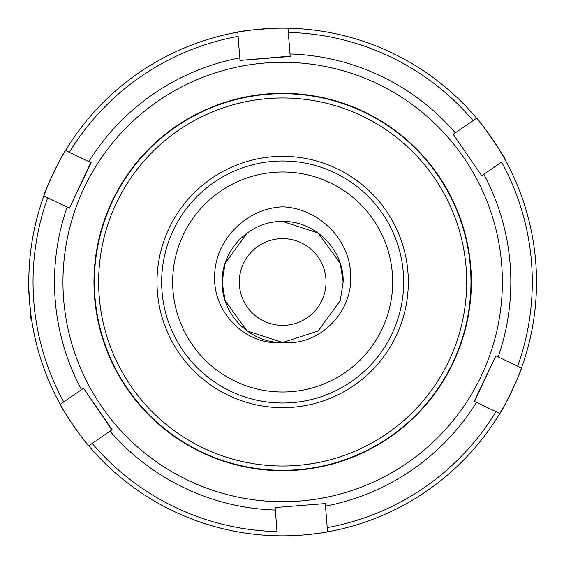 <?xml version="1.0" encoding="UTF-8"?>
<svg xmlns="http://www.w3.org/2000/svg" width="564" height="564" viewBox="0 0 564 564"><rect width="100%" height="100%" fill="white"/><g stroke="black" fill="none" stroke-linecap="round" stroke-linejoin="round"><path stroke-width="0.85" d="M161.656 282A121.006 121.006 0 0 1 282.663 160.994A121.006 121.006 0 0 1 403.669 282A121.006 121.006 0 0 1 282.663 403.006A121.006 121.006 0 0 1 161.656 282M239.298 282A43.365 43.365 0 0 1 282.663 238.635A43.365 43.365 0 0 1 326.027 282A43.365 43.365 0 0 1 282.663 325.365A43.365 43.365 0 0 1 239.298 282M318.223 330.948L282.677 342.503L318.223 330.948L340.205 300.697L318.223 330.948L282.677 342.503L247.102 330.948L225.121 300.697L222.16 282C221.314 249.662 250.346 220.672 282.663 221.497C314.98 220.672 344.012 249.662 343.166 282L340.205 300.697L318.223 330.948L282.677 342.503L247.102 330.948L225.121 300.697L222.16 282C221.314 249.662 250.346 220.672 282.663 221.497C314.98 220.672 344.012 249.662 343.166 282L340.205 300.697L318.223 330.948L282.677 342.503L247.102 330.948L225.121 300.697L222.16 282C221.314 249.662 250.346 220.672 282.663 221.497C314.98 220.672 344.012 249.662 343.166 282L340.205 300.697L318.223 330.948L282.677 342.503L247.102 330.948L225.121 300.697L222.16 282C221.314 249.662 250.346 220.672 282.663 221.497C314.98 220.672 344.012 249.662 343.166 282L340.205 300.697L318.223 330.948L282.677 342.503L247.102 330.948L225.121 300.697L222.16 282C221.314 249.662 250.346 220.672 282.663 221.497C314.98 220.672 344.012 249.662 343.166 282L340.205 300.697L318.223 330.948L282.677 342.503L247.102 330.948L225.121 300.697L222.16 282C221.314 249.662 250.346 220.672 282.663 221.497C314.98 220.672 344.012 249.662 343.166 282L340.205 300.697L318.223 330.948L282.677 342.503L247.102 330.948L225.121 300.697L222.16 282C221.314 249.662 250.346 220.672 282.663 221.497C314.98 220.672 344.012 249.662 343.166 282L340.205 300.697L318.223 330.948L282.677 342.503L247.102 330.948L225.121 300.697L222.16 282L225.121 263.303L247.102 233.052M318.223 233.052L340.205 263.303L343.166 282L340.205 300.697L318.223 330.948L282.677 342.503L247.102 330.948L225.121 300.697L222.16 282C221.314 249.662 250.346 220.672 282.663 221.497C314.98 220.672 344.012 249.662 343.166 282L340.205 300.697L318.223 330.948L282.677 342.503L247.102 330.948L225.121 300.697L222.16 282C221.314 249.662 250.346 220.672 282.663 221.497C314.98 220.672 344.012 249.662 343.166 282L340.205 263.303L318.223 233.052M222.16 282C221.314 314.338 250.346 343.328 282.663 342.503C245.996 346.169 212.91 312.484 214.672 276.233C214.609 239.926 246.524 208.194 282.656 206.84C318.646 208.172 350.709 239.792 350.646 276.191C352.451 312.343 319.407 346.19 282.677 342.503A60.503 60.503 0 0 1 282.663 342.503L247.102 330.948L225.121 300.697L222.16 282C221.314 249.662 250.346 220.672 282.663 221.497L318.223 233.052L340.205 263.303L343.166 282M32.832 327.042L31.563 319.316L30.914 318.759L30.371 311.885L28.263 285.01L28.82 284.362L28.87 276.529M30.336 309.777L29.095 293.992A253.856 253.856 0 0 1 43.837 195.941L47.679 197.774A249.626 249.626 0 0 0 63.718 401.892L60.214 404.303A253.856 253.856 0 0 1 30.329 309.777M504.963 159.802L505.118 159.697A253.856 253.856 0 0 0 476.601 118.2L473.097 120.611A249.626 249.626 0 0 0 288.303 32.437L290.192 56.478L240.003 60.419L290.164 56.132M239.975 60.073L237.782 32.141A253.856 253.856 0 0 0 65.523 150.503C63.323 151.779 43.456 193.424 43.837 195.941A253.856 253.856 0 0 1 65.523 150.503L69.358 152.329L65.523 150.503A253.856 253.856 0 0 1 237.782 32.141C239.799 30.548 285.772 26.938 287.971 28.2L288.303 32.437L287.971 28.2A253.856 253.856 0 0 0 237.782 32.141L238.114 36.385A249.626 249.626 0 0 0 69.358 152.329L91.121 162.714L69.442 208.158L90.811 162.566M111.813 429.93L83.592 388.236L112.102 429.733L92.228 443.389A249.626 249.626 0 0 0 277.023 531.563L275.133 507.522L325.322 503.581L275.133 507.522M83.303 388.434L60.214 404.303C60.221 406.841 86.348 444.869 88.724 445.8A253.856 253.856 0 0 0 298.892 535.335A253.856 253.856 0 0 1 277.354 535.8C280.23 536.082 288.627 535.842 302.551 535.074C316.39 533.664 324.723 532.592 327.543 531.859L327.212 527.615A249.626 249.626 0 0 0 495.967 411.671L474.204 401.286L495.883 355.842L474.514 401.434M505.118 159.697A253.856 253.856 0 0 1 535.737 262.112A253.856 253.856 0 0 0 505.118 159.697C505.104 157.159 478.977 119.131 476.601 118.2L453.223 134.267L481.734 175.764L501.607 162.108A249.626 249.626 0 0 1 517.646 366.226L496.2 355.99M44.006 196.025L69.442 208.158M94.54 296.784A188.7 188.7 0 0 0 297.447 470.122A188.7 188.7 0 0 0 470.785 267.216A188.7 188.7 0 0 0 267.879 93.878A188.7 188.7 0 0 0 94.54 296.784M96.846 313.365A16.758 16.758 0 0 1 96.592 313.401L96.655 313.767A16.758 16.758 0 0 1 96.909 313.718M521.489 368.059A253.856 253.856 0 0 0 535.737 262.112A253.856 253.856 0 0 1 499.803 413.497C502.002 412.221 521.869 370.576 521.489 368.059L517.646 366.226L521.489 368.059A253.856 253.856 0 0 1 499.803 413.497L495.967 411.671L499.803 413.497A253.856 253.856 0 0 1 327.543 531.859L325.322 503.581M88.724 445.8L92.228 443.389L88.724 445.8A253.856 253.856 0 0 1 60.214 404.303A253.856 253.856 0 0 0 277.354 535.8M481.734 175.764L453.223 134.267M302.551 535.074A253.856 253.856 0 0 0 327.543 531.859A253.856 253.856 0 0 1 302.551 535.074M287.971 28.2A253.856 253.856 0 0 1 476.601 118.2A253.856 253.856 0 0 0 287.971 28.2M360.897 448.563A184.019 184.019 0 0 0 449.226 203.766A184.019 184.019 0 0 0 204.429 115.437A184.019 184.019 0 0 0 116.099 360.234A184.019 184.019 0 0 0 360.897 448.563M202.61 111.559A188.298 188.298 0 0 1 453.103 201.947A188.298 188.298 0 0 1 362.715 452.441A188.298 188.298 0 0 1 112.222 362.053A188.298 188.298 0 0 1 202.61 111.559M229.245 168.262A125.659 125.659 0 0 0 168.925 335.418A125.659 125.659 0 0 0 336.081 395.738A125.659 125.659 0 0 0 396.4 228.582A125.659 125.659 0 0 0 229.245 168.262M362.779 452.568A188.446 188.446 0 0 0 453.23 201.884A188.446 188.446 0 0 0 202.547 111.432A188.446 188.446 0 0 0 112.095 362.116A188.446 188.446 0 0 0 362.779 452.568M392.664 282A110.001 110.001 0 0 0 282.663 171.999A110.001 110.001 0 0 0 172.662 282A110.001 110.001 0 0 0 282.663 392.001A110.001 110.001 0 0 0 392.664 282M67.151 207.066A228.166 228.166 0 0 0 81.498 389.675M501.692 264.791A219.706 219.706 0 0 0 265.454 62.971A219.706 219.706 0 0 0 63.633 299.209A219.706 219.706 0 0 0 299.872 501.029A219.706 219.706 0 0 0 501.692 264.791M498.174 356.934A228.166 228.166 0 0 0 483.827 174.325M455.31 132.829A228.166 228.166 0 0 0 289.995 53.954M239.806 57.895A228.166 228.166 0 0 0 88.837 161.628M29.088 293.992A253.856 253.856 0 0 1 43.837 195.941C32.479 227.659 27.566 260.342 29.088 293.992M499.803 413.497A253.856 253.856 0 0 1 327.543 531.859M110.015 431.171A228.166 228.166 0 0 0 275.331 510.046M325.52 506.105A228.166 228.166 0 0 0 476.495 402.372"/></g></svg>
